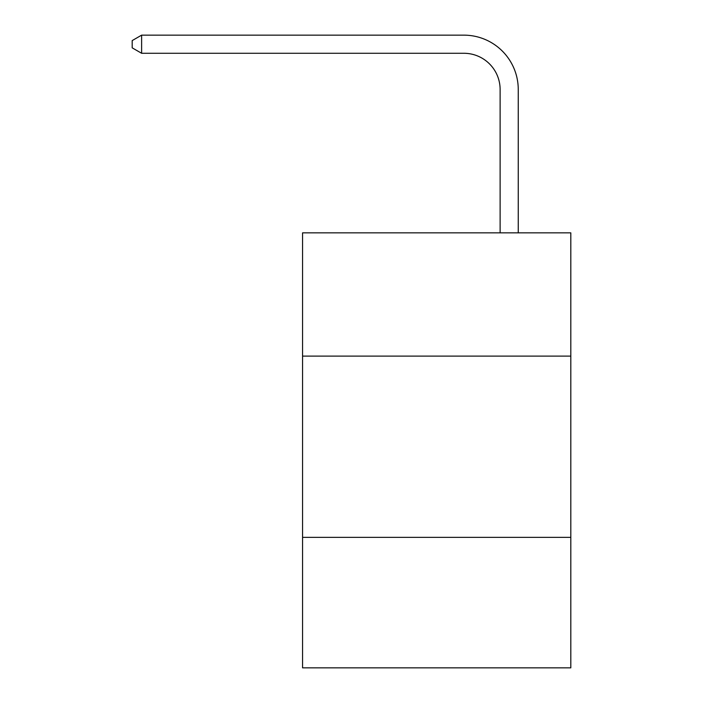 <?xml version="1.0" encoding="UTF-8"?>
<svg xmlns="http://www.w3.org/2000/svg" width="703" height="703" viewBox="0 0 703 703"><rect width="100%" height="100%" fill="white"/><g stroke="black" fill="none" stroke-linecap="round" stroke-linejoin="round"><path stroke-width="1.05" d="M302.562 356.105L570.81 356.105L570.81 232.851L302.562 232.851L302.562 667.85L570.81 667.85L570.81 537.356L302.562 537.356M570.81 537.356L570.81 356.105M500.123 232.851L500.123 89.527A36.248 36.248 0 0 0 463.875 53.279L141.619 53.279L132.19 47.839L132.19 40.589L141.619 35.15L463.875 35.15A54.377 54.377 0 0 1 518.252 89.527L518.252 232.851M500.123 89.527A36.248 36.248 0 0 0 463.875 53.279A36.248 36.248 0 0 1 500.123 89.527A36.248 36.248 0 0 0 463.875 53.279A36.248 36.248 0 0 1 500.123 89.527A36.248 36.248 0 0 0 463.875 53.279A36.248 36.248 0 0 1 500.123 89.527A36.248 36.248 0 0 0 463.875 53.279A36.248 36.248 0 0 1 500.123 89.527A36.248 36.248 0 0 0 463.875 53.279A36.248 36.248 0 0 1 500.123 89.527A36.248 36.248 0 0 0 463.875 53.279A36.248 36.248 0 0 1 500.123 89.527A36.248 36.248 0 0 0 463.875 53.279A36.248 36.248 0 0 1 500.123 89.527A36.248 36.248 0 0 0 463.875 53.279A36.248 36.248 0 0 1 500.123 89.527M141.619 35.15L463.875 35.15L141.619 35.15L463.875 35.15L141.619 35.15L463.875 35.15L141.619 35.15L463.875 35.15L141.619 35.15L463.875 35.15L141.619 35.15L463.875 35.15L141.619 35.15L463.875 35.15L141.619 35.15L463.875 35.15L141.619 35.15L141.619 53.279"/></g></svg>
